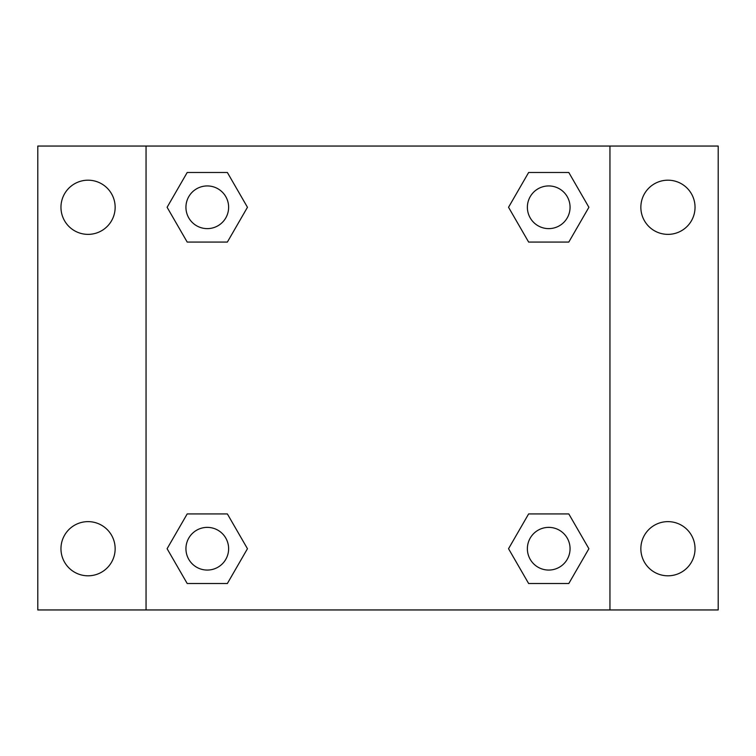 <?xml version="1.0" encoding="UTF-8"?>
<svg xmlns="http://www.w3.org/2000/svg" width="756" height="756" viewBox="0 0 756 756"><rect width="100%" height="100%" fill="white"/><g stroke="black" fill="none" stroke-linecap="round" stroke-linejoin="round"><path stroke-width="1.13" d="M37.8 146.05L718.2 146.05L718.2 609.95L37.8 609.95L37.8 146.05M667.945 180.193A27.093 27.093 0 0 1 695.038 207.286A27.093 27.093 0 0 1 667.945 234.369A27.093 27.093 0 0 1 640.852 207.286A27.093 27.093 0 0 1 667.945 180.193M667.945 521.631A27.093 27.093 0 0 1 695.038 548.714A27.093 27.093 0 0 1 667.945 575.807A27.093 27.093 0 0 1 640.852 548.714A27.093 27.093 0 0 1 667.945 521.631M88.055 521.631A27.093 27.093 0 0 1 115.148 548.714A27.093 27.093 0 0 1 88.055 575.807A27.093 27.093 0 0 1 60.962 548.714A27.093 27.093 0 0 1 88.055 521.631M88.055 180.193A27.093 27.093 0 0 1 115.148 207.286A27.093 27.093 0 0 1 88.055 234.369A27.093 27.093 0 0 1 60.962 207.286A27.093 27.093 0 0 1 88.055 180.193M187.195 513.929L227.367 513.929L247.458 548.714L227.367 583.509L187.195 583.509L167.104 548.714L187.195 513.929L227.367 513.929L187.195 513.929M528.633 172.491L568.805 172.491L588.896 207.286L568.805 242.071L528.633 242.071L508.542 207.286L528.633 172.491L568.805 172.491L528.633 172.491M146.05 609.95L146.05 146.05M609.95 146.05L609.95 609.95M187.195 172.491L227.367 172.491L247.458 207.286L227.367 242.071L187.195 242.071L167.104 207.286L187.195 172.491L227.367 172.491L187.195 172.491M528.633 513.929L568.805 513.929L588.896 548.714L568.805 583.509L528.633 583.509L508.542 548.714L528.633 513.929L568.805 513.929L528.633 513.929M568.805 583.509L528.633 583.509L568.805 583.509M570.062 548.714A21.338 21.338 0 0 0 538.045 530.24A21.338 21.338 0 0 0 538.045 567.198A21.338 21.338 0 0 0 570.062 548.714M227.367 583.509L187.195 583.509L227.367 583.509M228.624 548.714A21.338 21.338 0 0 0 196.607 530.24A21.338 21.338 0 0 0 196.607 567.198A21.338 21.338 0 0 0 228.624 548.714M568.805 242.071L528.633 242.071L568.805 242.071M570.062 207.286A21.338 21.338 0 0 0 538.045 188.802A21.338 21.338 0 0 0 538.045 225.761A21.338 21.338 0 0 0 570.062 207.286M227.367 242.071L187.195 242.071L227.367 242.071M228.624 207.286A21.338 21.338 0 0 0 196.607 188.802A21.338 21.338 0 0 0 196.607 225.761A21.338 21.338 0 0 0 228.624 207.286"/></g></svg>
